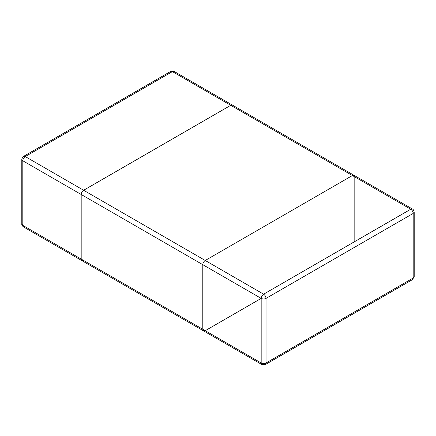 <?xml version="1.0" encoding="UTF-8"?>
<svg xmlns="http://www.w3.org/2000/svg" width="436" height="436" viewBox="0 0 436 436"><rect width="100%" height="100%" fill="white"/><g stroke="black" fill="none" stroke-linecap="round" stroke-linejoin="round"><path stroke-width="0.65" d="M170.672 71.433L174.117 71.433L170.672 71.433L23.522 156.393L25.239 156.562C23.773 157.587 22.961 158.993 22.808 160.775L21.8 159.369L21.8 223.968L23.522 226.949L203.508 330.864L202.8 329.289L81.183 259.077L81.897 260.652L81.183 259.077L22.808 225.374L22.808 160.775L81.183 194.478C81.336 192.696 82.148 191.29 83.614 190.265L230.769 105.305L232.492 105.136L230.769 105.305L83.614 190.265C82.148 191.29 81.336 192.696 81.183 194.478L81.183 259.077L81.183 194.478L202.8 264.69L202.8 329.289L203.508 330.864L205.231 330.695L261.175 298.393L261.175 362.992L202.8 329.289L202.8 264.69C202.953 262.908 203.765 261.502 205.231 260.477C203.765 261.502 202.953 262.908 202.8 264.69L261.175 298.393C262.794 299.151 264.418 299.151 266.036 298.393L266.036 362.992L413.192 278.032L413.192 213.438L266.036 298.393C265.884 296.611 265.072 295.205 263.606 294.18L205.231 260.477L352.386 175.523L205.231 260.477L25.239 156.562L172.394 71.602L352.386 175.523L354.103 175.348L352.386 175.523L410.761 209.22L263.606 294.18C262.14 295.205 261.328 296.611 261.175 298.393M174.117 71.433L412.478 209.051L410.761 209.22L354.817 176.923L354.817 241.522M81.897 260.652L83.614 260.477M414.2 276.631L412.478 279.607L414.2 276.631L414.2 212.032L413.192 213.438C413.039 211.651 412.227 210.25 410.761 209.22M203.508 330.864L261.883 364.567L261.175 362.992C262.794 363.749 264.418 363.749 266.036 362.992L265.328 364.567L412.478 279.607M21.8 223.968C21.631 224.834 22.209 225.826 23.522 226.949M23.522 156.393C23.004 156.279 22.427 157.271 21.8 159.369M412.478 209.051C412.996 208.942 413.573 209.934 414.2 212.032M261.883 364.567L265.328 364.567"/></g></svg>
